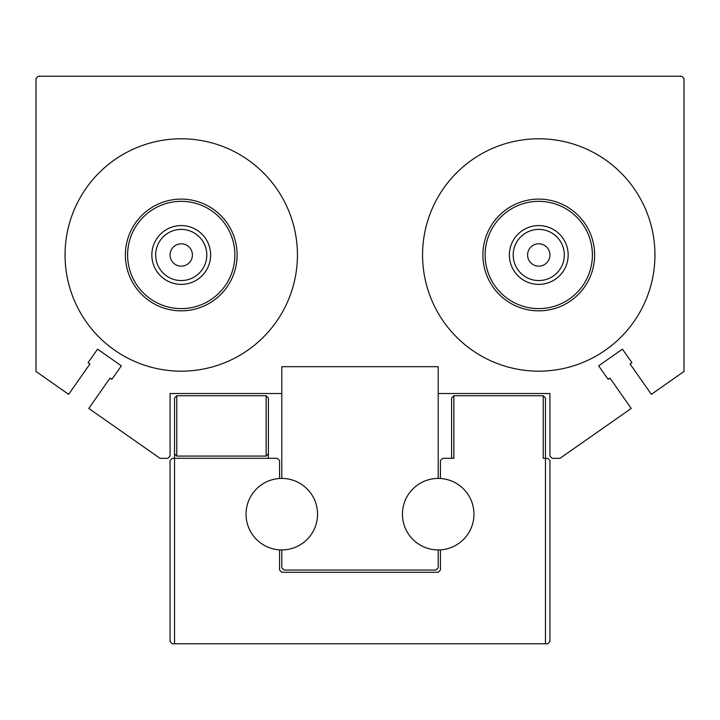 <?xml version="1.0" encoding="UTF-8"?>
<svg xmlns="http://www.w3.org/2000/svg" width="720" height="720" viewBox="0 0 720 720"><rect width="100%" height="100%" fill="white"/><g stroke="black" fill="none" stroke-linecap="round" stroke-linejoin="round"><path stroke-width="1.08" d="M538.758 199.116A55.863 55.863 0 0 1 594.621 254.979A55.863 55.863 0 0 1 538.758 310.842A55.863 55.863 0 0 1 482.895 254.979A55.863 55.863 0 0 1 538.758 199.116M538.758 371.169A116.19 116.19 0 0 1 422.568 254.979A116.19 116.19 0 0 1 538.758 138.789A116.19 116.19 0 0 1 654.948 254.979A116.19 116.19 0 0 1 538.758 371.169M538.758 308.61A53.631 53.631 0 0 0 592.389 254.979A53.631 53.631 0 0 0 538.758 201.348A53.631 53.631 0 0 0 485.127 254.979A53.631 53.631 0 0 0 538.758 308.61M181.242 199.116A55.863 55.863 0 0 1 237.105 254.979A55.863 55.863 0 0 1 181.242 310.842A55.863 55.863 0 0 1 125.379 254.979A55.863 55.863 0 0 1 181.242 199.116M181.242 371.169A116.19 116.19 0 0 1 65.052 254.979A116.19 116.19 0 0 1 181.242 138.789A116.19 116.19 0 0 1 297.432 254.979A116.19 116.19 0 0 1 181.242 371.169M181.242 308.61A53.631 53.631 0 0 0 234.873 254.979A53.631 53.631 0 0 0 181.242 201.348A53.631 53.631 0 0 0 127.611 254.979A53.631 53.631 0 0 0 181.242 308.61M538.758 266.148A11.169 11.169 0 0 1 527.589 254.979A11.169 11.169 0 0 1 538.758 243.81A11.169 11.169 0 0 1 549.927 254.979A11.169 11.169 0 0 1 538.758 266.148M538.758 280.557A25.578 25.578 0 0 1 513.189 254.979A25.578 25.578 0 0 1 538.758 229.41A25.578 25.578 0 0 1 564.336 254.979A25.578 25.578 0 0 1 538.758 280.557M538.758 284.382A29.403 29.403 0 0 1 509.364 254.979A29.403 29.403 0 0 1 538.758 225.576A29.403 29.403 0 0 1 568.161 254.979A29.403 29.403 0 0 1 538.758 284.382M181.242 266.148A11.169 11.169 0 0 1 170.073 254.979A11.169 11.169 0 0 1 181.242 243.81A11.169 11.169 0 0 1 192.411 254.979A11.169 11.169 0 0 1 181.242 266.148M181.242 280.557A25.578 25.578 0 0 1 155.664 254.979A25.578 25.578 0 0 1 181.242 229.41A25.578 25.578 0 0 1 206.811 254.979A25.578 25.578 0 0 1 181.242 280.557M181.242 284.382A29.403 29.403 0 0 1 151.839 254.979A29.403 29.403 0 0 1 181.242 225.576A29.403 29.403 0 0 1 210.636 254.979A29.403 29.403 0 0 1 181.242 284.382M281.79 567.81L281.79 549.927A35.748 35.748 0 0 0 317.547 514.179A35.748 35.748 0 0 0 281.79 478.431L281.79 366.705L438.21 366.705L438.21 478.431A35.748 35.748 0 0 0 402.453 514.179A35.748 35.748 0 0 0 438.21 549.927L438.21 567.81L435.969 570.042L284.031 570.042L281.79 567.81M438.21 393.516L549.927 393.516L549.927 456.084L552.168 458.316L559.989 458.316L631.215 408.447L609.948 378.072L608.121 379.359L598.635 365.814L622.431 349.146L631.908 362.691L630.081 363.978L651.348 394.344L684 371.484L684 78.453L681.768 76.221L38.232 76.221L36 78.453L36 371.484L68.652 394.344L89.919 363.978L88.092 362.691L97.569 349.146L121.365 365.814L111.879 379.359L110.052 378.072L88.785 408.447L160.011 458.316L167.832 458.316L170.073 456.084L170.073 393.516L281.79 393.516M279.558 478.494A35.748 35.748 0 0 1 317.475 511.947A35.748 35.748 0 0 1 279.558 549.864A35.748 35.748 0 0 1 246.042 514.179A35.748 35.748 0 0 1 279.558 478.494L279.558 460.548L277.326 458.316L174.537 458.316L174.537 643.779L172.305 643.779L170.073 641.547L170.073 460.548L172.305 458.316L174.537 458.316L174.537 453.852L176.769 456.084L266.148 456.084L268.389 453.852L268.389 458.316M440.442 570.042L438.21 572.274L281.79 572.274L279.558 570.042L281.79 572.274L438.21 572.274L440.442 570.042L440.442 549.864A35.748 35.748 0 0 1 402.525 516.411A35.748 35.748 0 0 1 440.442 478.494L440.442 460.548L442.674 458.316L453.852 458.316L453.852 395.748L451.611 397.989L451.611 458.316M176.769 456.084L176.769 395.748L174.537 397.989L174.537 453.852M268.389 453.852L268.389 397.989L266.148 395.748L176.769 395.748M266.148 456.084L266.148 395.748M549.927 641.547L547.695 643.779L545.463 643.779L545.463 458.316L547.695 458.316L549.927 460.548L549.927 641.547M545.463 643.779L174.537 643.779M543.231 395.748L545.463 397.989L545.463 458.316L543.231 458.316L543.231 395.748L453.852 395.748M440.442 478.494A35.748 35.748 0 0 1 473.958 514.179A35.748 35.748 0 0 1 440.442 549.864M279.558 549.864L279.558 570.042"/></g></svg>
